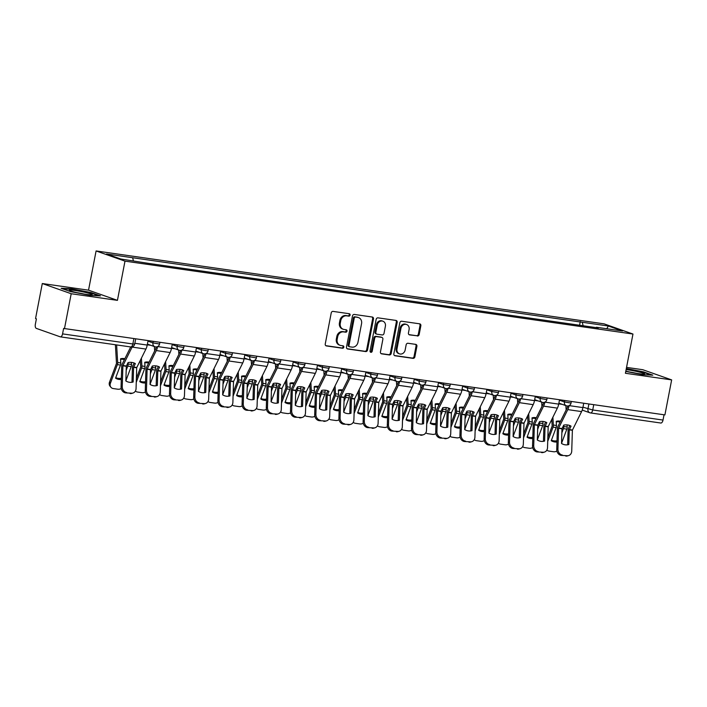 <?xml version="1.0" encoding="UTF-8"?>
<svg xmlns="http://www.w3.org/2000/svg" width="707" height="707" viewBox="0 0 707 707"><rect width="100%" height="100%" fill="white"/><g stroke="black" fill="none" stroke-linecap="round" stroke-linejoin="round"><path stroke-width="1.06" d="M350.098 315.083A1.237 1.069 109.4 0 0 349.267 313.722L333.085 311.398A1.768 1.529 109.4 0 0 331.23 312.909L325.247 343.991A1.768 1.529 109.4 0 0 326.431 345.935L342.612 348.251A1.237 1.069 109.4 0 0 343.081 345.838L340.986 345.537A5.647 4.896 109.4 0 1 340.173 345.334A5.647 4.896 109.4 0 1 337.177 339.316L337.681 336.726A5.647 4.896 109.4 0 1 343.611 331.892L345.705 332.202A1.237 1.069 109.4 0 0 346.174 329.78L344.079 329.48A5.647 4.896 109.4 0 1 343.266 329.276A5.647 4.896 109.4 0 1 340.27 323.258L340.765 320.669A5.647 4.896 109.4 0 1 346.704 315.843L348.798 316.144A1.237 1.069 109.4 0 0 350.098 315.083M343.266 329.276L342.427 328.985A5.647 4.896 109.4 0 1 339.431 322.958L339.926 320.368A5.647 4.896 109.4 0 1 345.864 315.543L347.959 315.843A1.237 1.069 109.4 0 0 348.94 313.678M325.803 345.67L341.773 347.959A1.237 1.069 109.4 0 0 342.754 345.794M340.173 345.334L339.333 345.043A5.647 4.896 109.4 0 1 336.338 339.015L336.832 336.426A5.647 4.896 109.4 0 1 342.771 331.601L344.866 331.901A1.237 1.069 109.4 0 0 345.847 329.736M417.324 336.002A1.768 1.529 109.4 0 0 419.171 334.491L420.851 325.768A1.768 1.529 109.4 0 0 419.666 323.824L401.691 321.243A1.768 1.529 109.4 0 0 399.835 322.754L393.852 353.836A1.768 1.529 109.4 0 0 395.045 355.78L413.012 358.361A1.768 1.529 109.4 0 0 414.868 356.849L416.9 346.315A1.768 1.529 109.4 0 0 415.707 344.371L408.019 343.266A1.768 1.529 109.4 0 0 406.163 344.777L405.155 350A4.719 4.101 109.4 0 1 399.508 353.862A4.719 4.101 109.4 0 1 397.007 348.834L400.949 328.366A4.719 4.101 109.4 0 1 406.596 324.504A4.719 4.101 109.4 0 1 409.097 329.542L408.443 332.953A1.768 1.529 109.4 0 0 409.627 334.897L416.476 335.701A1.768 1.529 109.4 0 0 418.332 334.19L420.011 325.476A1.768 1.529 109.4 0 0 419.454 323.797M117.433 300.36L88.534 290.17L42.296 283.534L71.204 293.732L117.433 300.36L124.989 261.139L632.968 334.04L625.412 373.269L671.65 379.898L664.907 414.903L63.612 328.437L62.569 333.89L132.854 343.973L134.692 344.062L135.682 338.953M71.204 293.732L64.461 328.737M373.49 318.972A1.768 1.529 109.4 0 0 372.297 317.028L354.331 314.447A1.768 1.529 109.4 0 0 352.475 315.958L346.492 347.04A1.768 1.529 109.4 0 0 347.676 348.984L365.652 351.565A1.768 1.529 109.4 0 0 367.507 350.053L373.49 318.972L372.651 318.68A1.768 1.529 109.4 0 0 372.085 317.001M378.015 317.85L395.982 320.43A1.768 1.529 109.4 0 1 397.175 322.374L391.192 353.447A1.768 1.529 109.4 0 1 389.336 354.958L381.639 353.853A1.768 1.529 109.4 0 1 380.454 351.909L382.876 339.307A1.768 1.529 109.4 0 0 381.692 337.363L376.584 336.629A1.768 1.529 109.4 0 0 374.728 338.14L372.2 351.255A1.237 1.069 109.4 0 1 370.07 350.955L376.159 319.352A1.768 1.529 109.4 0 1 378.015 317.85M42.296 283.534L35.553 318.539L36.402 318.839L35.35 324.292A3.597 1.759 -81.8 0 0 36.357 328.402L60.201 336.815A3.597 1.759 -81.8 0 0 60.369 336.85A3.597 1.759 -81.8 0 0 62.569 333.89M88.534 290.17L96.09 250.95L604.07 323.85L632.968 334.04M671.65 379.898L642.751 369.708L626.543 367.384M664.032 414.779L663.016 420.064A3.597 1.759 98.2 0 1 660.824 423.025A3.597 1.759 98.2 0 1 660.656 422.989M583.125 325.759L582.268 322.259L608.338 326.007L622.496 330.991L596.425 327.253L598.405 327.951L148.762 263.419L120.72 258.983L106.563 253.99L132.633 257.737L133.384 260.803M582.268 322.259L132.633 257.737M124.989 261.139L96.09 250.95M91.079 292.574L71.407 288.774L61.129 288.279L70.523 291.593L90.187 295.393L100.465 295.888L91.079 292.574L90.991 293.025M625.766 371.422L642.539 374.666L652.817 375.161L643.432 371.847L626.322 368.541M579.581 325.247L580.288 321.561M606.774 328.737L608.338 326.007M71.327 289.216L71.407 288.774M643.343 372.289L643.432 371.847M347.049 348.719L364.812 351.264A1.768 1.529 109.4 0 0 366.668 349.753L372.651 318.68M355.541 317.107A1.237 1.069 109.4 0 0 354.242 318.159L348.984 345.44A1.237 1.069 109.4 0 0 349.824 346.801L352.033 347.119A5.647 4.896 109.4 0 0 357.963 342.294L361.56 323.647A5.647 4.896 109.4 0 0 358.564 317.62A5.647 4.896 109.4 0 0 357.751 317.425L354.693 316.807A1.237 1.069 109.4 0 0 353.394 317.867L354.242 318.159M348.975 346.51A1.237 1.069 109.4 0 1 348.144 345.149L353.394 317.867M358.564 317.62L357.715 317.328A5.647 4.896 109.4 0 0 356.902 317.125L357.751 317.425M354.693 316.807L356.902 317.125M381.011 353.588L388.488 354.658A1.768 1.529 109.4 0 0 390.344 353.155L396.327 322.074A1.768 1.529 109.4 0 0 395.77 320.395M381.338 337.239A1.768 1.529 109.4 0 0 380.843 337.062L375.744 336.329A1.768 1.529 109.4 0 0 373.888 337.84L371.361 350.964L372.2 351.255M370.344 352.015A1.237 1.069 109.4 0 0 371.361 350.964M385.395 326.227A4.719 4.101 109.4 0 0 382.894 321.19A4.719 4.101 109.4 0 0 377.246 325.061L375.859 332.263A1.768 1.529 109.4 0 0 377.052 334.208L382.151 334.941A1.768 1.529 109.4 0 0 384.007 333.439L385.395 326.227M382.894 321.19L382.054 320.89A4.719 4.101 109.4 0 0 376.407 324.76L377.246 325.061M376.796 334.146L375.956 333.854A1.768 1.529 109.4 0 1 375.019 331.972L376.407 324.76M409 334.632L416.476 335.701M406.596 324.504L405.747 324.204A4.719 4.101 109.4 0 0 400.109 328.075L400.949 328.366M399.508 353.862L398.668 353.571A4.719 4.101 109.4 0 1 396.167 348.533L400.109 328.075M394.418 355.515L412.172 358.06A1.768 1.529 109.4 0 0 414.028 356.549L416.052 346.023A1.768 1.529 109.4 0 0 415.495 344.344M121.304 379.473A11.144 8.873 140.5 0 1 115.568 378.165L120.473 365.068A2.695 1.317 -81.8 0 0 120.694 364.255A2.695 1.317 -81.8 0 0 120.782 362.947L120.535 358.829A11.144 8.961 -122.5 0 1 124.132 358.573A11.144 8.961 -122.5 0 1 124.874 358.705M120.561 359.306A11.144 8.961 -122.5 0 1 122.965 359.315A11.144 8.961 -122.5 0 1 124.405 359.642M115.391 344.751L116.496 363.425L109.532 382.08L110.433 383.176A5.391 4.295 140.5 0 0 110.919 387.268A5.391 4.295 140.5 0 0 113.314 388.567L117.822 389.212A5.391 4.295 140.5 0 0 121.233 388.532M116.62 344.928L117.68 362.497A2.695 1.317 98.2 0 1 117.592 363.805A2.695 1.317 98.2 0 1 117.362 364.618L110.433 383.176M131.361 362.382L131.493 364.485A2.695 1.317 98.2 0 1 131.405 365.793A2.695 1.317 98.2 0 1 131.175 366.606L125.855 380.834M126.173 370.353L127.764 366.111A2.695 1.317 -81.8 0 0 127.985 365.298A2.695 1.317 -81.8 0 0 128.073 363.99L128.002 362.718M126.871 364.989L126.297 366.544M130.424 346.907L130.459 347.455M110.919 387.268L110.018 386.181A5.391 4.295 -39.5 0 1 109.532 382.08M115.754 377.671A11.144 8.873 140.5 0 0 121.339 378.254M133.146 382.001L133.605 367.216L135.364 363.628A11.144 8.06 152.1 0 0 132.041 362.452A11.144 8.06 152.1 0 0 128.073 362.576L126.314 366.173L125.855 380.958A11.144 9.474 -106.9 0 0 133.057 382.027A11.144 9.474 -106.9 0 0 133.146 382.001L132.969 382.054M148.055 340.73L147.224 345.069A8.988 4.401 98.2 0 1 145.916 349.072L136.707 367.658L136.062 388.55A5.391 4.587 73.1 0 1 132.978 393.039A5.391 4.587 73.1 0 1 131.246 393.172L125.563 392.88L131.246 393.172M131.97 382.284L132.412 367.693A2.695 1.317 98.2 0 1 132.509 366.827A2.695 1.317 98.2 0 1 132.907 365.625L134.197 363.027M132.236 346.819A8.988 4.401 98.2 0 1 132.103 347.084L122.903 365.678L122.249 386.57A5.391 4.587 73.1 0 0 126.747 392.526M130.707 346.951L122.196 364.096A2.695 1.317 -81.8 0 0 121.807 365.289A2.695 1.317 -81.8 0 0 121.71 366.155L121.074 386.923L122.249 386.57M125.563 392.88A5.391 4.587 -106.9 0 1 121.074 386.923M132.978 393.039L131.794 393.401A5.391 4.587 -106.9 0 1 130.061 393.525M145.509 382.947A11.144 8.873 140.5 0 1 139.774 381.647L144.67 368.541A2.695 1.317 -81.8 0 0 144.9 367.728A2.695 1.317 -81.8 0 0 144.988 366.42L144.741 362.302A11.144 8.961 -122.5 0 1 148.337 362.046A11.144 8.961 -122.5 0 1 149.08 362.178M144.767 362.779A11.144 8.961 -122.5 0 1 147.162 362.788A11.144 8.961 -122.5 0 1 148.611 363.115M140.322 360.323L140.702 366.898L136.371 378.51M141.409 358.14L141.886 365.97A2.695 1.317 98.2 0 1 141.798 367.278A2.695 1.317 98.2 0 1 141.568 368.091L136.248 382.319M155.567 365.855L155.699 367.958A2.695 1.317 98.2 0 1 155.602 369.266A2.695 1.317 98.2 0 1 155.381 370.079L150.061 384.308M150.379 373.826L151.97 369.584A2.695 1.317 -81.8 0 0 152.191 368.771A2.695 1.317 -81.8 0 0 152.279 367.463L152.208 366.191M151.077 368.462L150.494 370.017M154.4 346.571L154.665 350.928M145.439 392.005A5.391 4.295 140.5 0 1 142.019 392.685L137.52 392.04A5.391 4.295 140.5 0 1 135.391 391.033M139.959 381.144A11.144 8.873 140.5 0 0 145.545 381.727M169.707 386.42A11.144 8.873 140.5 0 1 163.98 385.121L168.876 372.015A2.695 1.317 -81.8 0 0 169.106 371.202A2.695 1.317 -81.8 0 0 169.194 369.894L168.946 365.775A11.144 8.961 -122.5 0 1 172.543 365.519A11.144 8.961 -122.5 0 1 173.277 365.652M168.973 366.253A11.144 8.961 -122.5 0 1 171.368 366.261A11.144 8.961 -122.5 0 1 172.817 366.588M164.528 363.796L164.908 370.371L160.569 381.983M165.615 361.613L166.092 369.443A2.695 1.317 98.2 0 1 166.004 370.751A2.695 1.317 98.2 0 1 165.774 371.564L160.454 385.792M179.772 369.328L179.896 371.431A2.695 1.317 98.2 0 1 179.808 372.739A2.695 1.317 98.2 0 1 179.587 373.552L174.267 387.781M174.585 377.299L176.167 373.057A2.695 1.317 -81.8 0 0 176.397 372.244A2.695 1.317 -81.8 0 0 176.485 370.936L176.405 369.664M175.283 371.935L174.7 373.49M178.606 350.045L178.871 354.401M169.645 395.478A5.391 4.295 140.5 0 1 166.225 396.159L161.726 395.513A5.391 4.295 140.5 0 1 159.596 394.506M164.165 384.626A11.144 8.873 140.5 0 0 169.751 385.2M74.739 292.15A11.683 0.99 10.9 0 0 92.051 294.766A11.683 0.99 10.9 0 0 86.722 292.725A11.683 0.99 10.9 0 0 74.474 290.4A11.683 0.99 10.9 0 0 69.357 290.391A11.683 0.99 10.9 0 0 74.739 292.15M62.587 288.792L71.637 289.225L90.69 292.91L98.909 295.818M83.947 294.015A8.846 0.751 10.9 0 0 77.151 292.707M625.828 371.095A11.683 0.99 10.9 0 0 627.091 371.414A11.683 0.99 10.9 0 0 644.404 374.038A11.683 0.99 10.9 0 0 639.075 371.997A11.683 0.99 10.9 0 0 626.128 369.575M626.252 368.939L643.043 372.182L651.262 375.081M636.3 373.287A8.846 0.751 10.9 0 0 629.504 371.979M157.352 385.474L157.794 370.804L159.561 367.101A11.144 8.06 152.1 0 0 156.238 365.926A11.144 8.06 152.1 0 0 152.27 366.058L150.503 369.761L150.052 384.431A11.144 9.474 -106.9 0 0 157.254 385.501A11.144 9.474 -106.9 0 0 157.352 385.474L157.166 385.527M172.261 344.203L171.43 348.542A8.988 4.401 98.2 0 1 170.113 352.546L160.913 371.131L160.268 392.023A5.391 4.587 73.1 0 1 157.184 396.512A5.391 4.587 73.1 0 1 155.443 396.645L149.769 396.353L155.443 396.645M156.167 385.757L156.618 371.166A2.695 1.317 98.2 0 1 156.715 370.3A2.695 1.317 98.2 0 1 157.104 369.098L158.403 366.5M171.43 348.542L157.634 346.563A8.988 4.401 98.2 0 1 156.309 350.566L147.109 369.151L146.455 390.043A5.391 4.587 73.1 0 0 150.945 396M156.362 346.916A6.655 3.261 98.2 0 1 155.558 349.134L146.402 367.569A2.695 1.317 -81.8 0 0 146.013 368.762A2.695 1.317 -81.8 0 0 145.916 369.628L145.28 390.405L146.455 390.043M149.769 396.353A5.391 4.587 -106.9 0 1 145.28 390.405M157.184 396.512L156 396.874A5.391 4.587 -106.9 0 1 154.267 396.998M181.549 388.947L181.999 374.277L183.767 370.574A11.144 8.06 152.1 0 0 180.444 369.399A11.144 8.06 152.1 0 0 176.476 369.531L174.709 373.234L174.258 387.904A11.144 9.474 -106.9 0 0 181.46 388.974A11.144 9.474 -106.9 0 0 181.549 388.947L181.372 389M196.466 347.676L195.636 352.015A8.988 4.401 98.2 0 1 194.319 356.019L185.119 374.604L184.465 395.496A5.391 4.587 73.1 0 1 181.381 399.985A5.391 4.587 73.1 0 1 179.649 400.118L173.975 399.826L179.649 400.118M180.373 389.23L180.824 374.639A2.695 1.317 98.2 0 1 180.921 373.773A2.695 1.317 98.2 0 1 181.31 372.58L182.6 369.973M195.636 352.015L181.84 350.036A8.988 4.401 98.2 0 1 180.515 354.039L171.306 372.624L170.661 393.516A5.391 4.587 73.1 0 0 175.15 399.473M180.559 350.389A6.655 3.261 98.2 0 1 179.755 352.607L170.608 371.042A2.695 1.317 -81.8 0 0 170.21 372.236A2.695 1.317 -81.8 0 0 170.122 373.102L169.477 393.879L170.661 393.516M173.975 399.826A5.391 4.587 -106.9 0 1 169.477 393.879M181.381 399.985L180.205 400.348A5.391 4.587 -106.9 0 1 178.473 400.471M193.912 389.893A11.144 8.873 140.5 0 1 188.186 388.594L193.082 375.488A2.695 1.317 -81.8 0 0 193.311 374.675A2.695 1.317 -81.8 0 0 193.4 373.367L193.152 369.248A11.144 8.961 -122.5 0 1 196.749 368.992A11.144 8.961 -122.5 0 1 197.483 369.125M193.179 369.726A11.144 8.961 -122.5 0 1 195.574 369.734A11.144 8.961 -122.5 0 1 197.023 370.061M188.734 367.269L189.114 373.844L184.774 385.456M189.821 365.086L190.298 372.925A2.695 1.317 98.2 0 1 190.201 374.224A2.695 1.317 98.2 0 1 189.98 375.046L184.66 389.265M203.978 372.801L204.102 374.904A2.695 1.317 98.2 0 1 204.014 376.212A2.695 1.317 98.2 0 1 203.784 377.025L198.464 391.254M198.791 380.773L200.373 376.531A2.695 1.317 -81.8 0 0 200.602 375.717A2.695 1.317 -81.8 0 0 200.691 374.41L200.611 373.137M199.489 375.408L198.906 376.964M202.812 353.518L203.068 357.875M193.851 398.951A5.391 4.295 140.5 0 1 190.43 399.632L185.932 398.987A5.391 4.295 140.5 0 1 183.802 397.979M188.371 388.099A11.144 8.873 140.5 0 0 193.948 388.673M218.118 393.366A11.144 8.873 140.5 0 1 212.383 392.067L217.288 378.961A2.695 1.317 -81.8 0 0 217.509 378.148A2.695 1.317 -81.8 0 0 217.606 376.84L217.349 372.722A11.144 8.961 -122.5 0 1 220.955 372.465A11.144 8.961 -122.5 0 1 221.689 372.598M217.385 373.199A11.144 8.961 -122.5 0 1 219.78 373.208A11.144 8.961 -122.5 0 1 221.229 373.535M212.94 370.742L213.311 377.317L208.98 388.938M214.027 368.559L214.495 376.398A2.695 1.317 98.2 0 1 214.407 377.697A2.695 1.317 98.2 0 1 214.186 378.519L208.865 392.747M228.184 376.274L228.308 378.378A2.695 1.317 98.2 0 1 228.22 379.686A2.695 1.317 98.2 0 1 227.99 380.499L222.67 394.727M222.997 384.246L224.579 380.004A2.695 1.317 -81.8 0 0 224.808 379.191A2.695 1.317 -81.8 0 0 224.897 377.883L224.817 376.61M223.695 378.881L223.112 380.437M227.009 356.991L227.274 361.348M218.048 402.424A5.391 4.295 140.5 0 1 214.636 403.105L210.138 402.46A5.391 4.295 140.5 0 1 208.008 401.452M212.568 391.572A11.144 8.873 140.5 0 0 218.154 392.146M242.324 396.839A11.144 8.873 140.5 0 1 236.589 395.54L241.494 382.434A2.695 1.317 -81.8 0 0 241.714 381.621A2.695 1.317 -81.8 0 0 241.803 380.313L241.555 376.195A11.144 8.961 -122.5 0 1 245.152 375.938A11.144 8.961 -122.5 0 1 245.895 376.071M241.582 376.672A11.144 8.961 -122.5 0 1 243.986 376.681A11.144 8.961 -122.5 0 1 245.426 377.008M237.145 374.215L237.517 380.79L233.186 392.412M238.232 372.032L238.701 379.871A2.695 1.317 98.2 0 1 238.613 381.179A2.695 1.317 98.2 0 1 238.383 381.992L233.071 396.22M252.381 379.747L252.514 381.851A2.695 1.317 98.2 0 1 252.426 383.159A2.695 1.317 98.2 0 1 252.196 383.972L246.876 398.2M247.194 387.719L248.784 383.477A2.695 1.317 -81.8 0 0 249.005 382.664A2.695 1.317 -81.8 0 0 249.103 381.356L249.023 380.083M247.892 382.354L247.317 383.91M251.215 360.464L251.48 364.821M242.254 405.898A5.391 4.295 140.5 0 1 238.842 406.578L234.335 405.933A5.391 4.295 140.5 0 1 232.214 404.934M236.774 395.045A11.144 8.873 140.5 0 0 242.36 395.62M205.755 392.42L206.205 377.75L207.973 374.047A11.144 8.06 152.1 0 0 204.65 372.872A11.144 8.06 152.1 0 0 200.682 373.004L198.923 376.592L198.464 391.378A11.144 9.474 -106.9 0 0 205.666 392.447A11.144 9.474 -106.9 0 0 205.755 392.42L205.578 392.473M220.672 351.149L219.833 355.488A8.988 4.401 98.2 0 1 218.525 359.492L209.325 378.077L208.671 398.969A5.391 4.587 73.1 0 1 205.587 403.458A5.391 4.587 73.1 0 1 203.855 403.591L198.181 403.299L203.855 403.591M204.579 392.703L205.03 378.112A2.695 1.317 98.2 0 1 205.127 377.246A2.695 1.317 98.2 0 1 205.516 376.053L206.806 373.446M219.833 355.488L206.046 353.509A8.988 4.401 98.2 0 1 204.721 357.512L195.512 376.097L194.867 396.989A5.391 4.587 73.1 0 0 199.356 402.946M204.765 353.871A6.655 3.261 98.2 0 1 203.961 356.081L194.814 374.516A2.695 1.317 -81.8 0 0 194.416 375.717A2.695 1.317 -81.8 0 0 194.319 376.575L193.683 397.352L194.867 396.989M198.181 403.299A5.391 4.587 -106.9 0 1 193.683 397.352M205.587 403.458L204.411 403.821A5.391 4.587 -106.9 0 1 202.679 403.953M229.961 395.893L230.42 381.108L232.179 377.52A11.144 8.06 152.1 0 0 228.856 376.345A11.144 8.06 152.1 0 0 224.888 376.478L223.129 380.066L222.67 394.851A11.144 9.474 -106.9 0 0 229.872 395.92A11.144 9.474 -106.9 0 0 229.961 395.893L229.784 395.955M244.878 354.622L244.039 358.962A8.988 4.401 98.2 0 1 242.731 362.965L233.522 381.559L232.877 402.442A5.391 4.587 73.1 0 1 229.793 406.94A5.391 4.587 73.1 0 1 228.061 407.064L222.378 406.781L228.061 407.064M228.785 396.176L229.236 381.586A2.695 1.317 98.2 0 1 229.324 380.72A2.695 1.317 98.2 0 1 229.722 379.526L231.012 376.919M230.226 356.991A8.988 4.401 98.2 0 1 228.918 360.985L219.718 379.571L219.064 400.462A5.391 4.587 73.1 0 0 223.562 406.419M228.971 357.344A6.655 3.261 98.2 0 1 228.167 359.554L219.011 377.989A2.695 1.317 -81.8 0 0 218.622 379.191A2.695 1.317 -81.8 0 0 218.525 380.048L217.889 400.825L219.064 400.462M222.378 406.781A5.391 4.587 -106.9 0 1 217.889 400.825M229.793 406.94L228.617 407.294A5.391 4.587 -106.9 0 1 226.885 407.426M254.167 399.367L254.626 384.581L256.385 380.993A11.144 8.06 152.1 0 0 253.062 379.818A11.144 8.06 152.1 0 0 249.094 379.951L247.335 383.539L246.876 398.324A11.144 9.474 -106.9 0 0 254.078 399.402A11.144 9.474 -106.9 0 0 254.167 399.367L253.99 399.428M269.084 358.096L268.245 362.435A8.988 4.401 98.2 0 1 266.937 366.438L257.728 385.032L257.083 405.915A5.391 4.587 73.1 0 1 253.999 410.413A5.391 4.587 73.1 0 1 252.266 410.537L246.584 410.254L252.266 410.537M252.991 399.649L253.433 385.059A2.695 1.317 98.2 0 1 253.53 384.193A2.695 1.317 98.2 0 1 253.928 383L255.218 380.393M254.432 360.464A8.988 4.401 98.2 0 1 253.124 364.459L243.924 383.044L243.27 403.936A5.391 4.587 73.1 0 0 247.768 409.892M253.177 360.817A6.655 3.261 98.2 0 1 252.372 363.027L243.217 381.462A2.695 1.317 -81.8 0 0 242.828 382.664A2.695 1.317 -81.8 0 0 242.731 383.521L242.094 404.298L243.27 403.936M246.584 410.254A5.391 4.587 -106.9 0 1 242.094 404.298M253.999 410.413L252.814 410.767A5.391 4.587 -106.9 0 1 251.082 410.9M266.53 400.312A11.144 8.873 140.5 0 1 260.795 399.013L265.691 385.907A2.695 1.317 -81.8 0 0 265.92 385.094A2.695 1.317 -81.8 0 0 266.009 383.786L265.761 379.668A11.144 8.961 -122.5 0 1 269.358 379.412A11.144 8.961 -122.5 0 1 270.101 379.544M265.788 380.145A11.144 8.961 -122.5 0 1 268.183 380.163A11.144 8.961 -122.5 0 1 269.632 380.481M261.343 377.688L261.723 384.263L257.392 395.885M262.43 375.505L262.907 383.344A2.695 1.317 98.2 0 1 262.818 384.652A2.695 1.317 98.2 0 1 262.589 385.465L257.268 399.694M276.587 383.221L276.72 385.324A2.695 1.317 98.2 0 1 276.623 386.632A2.695 1.317 98.2 0 1 276.402 387.445L271.081 401.673M271.4 391.192L272.99 386.95A2.695 1.317 -81.8 0 0 273.211 386.137A2.695 1.317 -81.8 0 0 273.3 384.829L273.229 383.556M272.098 385.828L271.515 387.383M275.421 363.937L275.686 368.294M266.459 409.371A5.391 4.295 140.5 0 1 263.039 410.051L258.541 409.406A5.391 4.295 140.5 0 1 256.411 408.407M260.98 398.518A11.144 8.873 140.5 0 0 266.566 399.093M278.372 402.84L278.832 388.055L280.591 384.467A11.144 8.06 152.1 0 0 277.259 383.291A11.144 8.06 152.1 0 0 273.291 383.424L271.523 387.127L271.073 401.797A11.144 9.474 -106.9 0 0 278.284 402.875A11.144 9.474 -106.9 0 0 278.372 402.84L278.187 402.902M293.281 361.569L292.451 365.908A8.988 4.401 98.2 0 1 291.134 369.911L281.934 388.505L281.289 409.388A5.391 4.587 73.1 0 1 278.204 413.887A5.391 4.587 73.1 0 1 276.472 414.01L270.79 413.728L276.472 414.01M277.197 403.123L277.639 388.532A2.695 1.317 98.2 0 1 277.736 387.675A2.695 1.317 98.2 0 1 278.125 386.473L279.424 383.874M292.451 365.908L278.655 363.928A8.988 4.401 98.2 0 1 277.33 367.932L268.13 386.517L267.476 407.409A5.391 4.587 73.1 0 0 271.965 413.365M277.383 364.291A6.655 3.261 98.2 0 1 276.578 366.5L267.423 384.935A2.695 1.317 -81.8 0 0 267.034 386.137A2.695 1.317 -81.8 0 0 266.937 386.994L266.3 407.771L267.476 407.409M270.79 413.728A5.391 4.587 -106.9 0 1 266.3 407.771M278.204 413.887L277.02 414.24A5.391 4.587 -106.9 0 1 275.288 414.373M290.727 403.785A11.144 8.873 140.5 0 1 285.001 402.486L289.897 389.38A2.695 1.317 -81.8 0 0 290.126 388.567A2.695 1.317 -81.8 0 0 290.215 387.259L289.967 383.141A11.144 8.961 -122.5 0 1 293.564 382.885A11.144 8.961 -122.5 0 1 294.298 383.026M289.994 383.618A11.144 8.961 -122.5 0 1 292.389 383.636A11.144 8.961 -122.5 0 1 293.838 383.954M285.548 381.161L285.928 387.736L281.589 399.358M286.635 378.979L287.113 386.817A2.695 1.317 98.2 0 1 287.024 388.125A2.695 1.317 98.2 0 1 286.795 388.938L281.474 403.167M300.793 386.694L300.917 388.797A2.695 1.317 98.2 0 1 300.829 390.105A2.695 1.317 98.2 0 1 300.608 390.918L295.287 405.146M295.606 394.665L297.187 390.432A2.695 1.317 -81.8 0 0 297.417 389.61A2.695 1.317 -81.8 0 0 297.506 388.311L297.426 387.029M296.304 389.301L295.72 390.856M299.627 367.41L299.892 371.767M290.665 412.844A5.391 4.295 140.5 0 1 287.245 413.524L282.747 412.879A5.391 4.295 140.5 0 1 280.617 411.881M285.186 401.991A11.144 8.873 140.5 0 0 290.771 402.566M302.569 406.322L303.02 391.643L304.788 387.94A11.144 8.06 152.1 0 0 301.465 386.764A11.144 8.06 152.1 0 0 297.497 386.897L295.729 390.6L295.279 405.27A11.144 9.474 -106.9 0 0 302.481 406.348A11.144 9.474 -106.9 0 0 302.569 406.322L302.393 406.375M317.487 365.051L316.656 369.381A8.988 4.401 98.2 0 1 315.34 373.384L306.14 391.978L305.486 412.861A5.391 4.587 73.1 0 1 302.402 417.36A5.391 4.587 73.1 0 1 300.669 417.483L294.996 417.201L300.669 417.483M301.394 406.596L301.845 392.005A2.695 1.317 98.2 0 1 301.942 391.148A2.695 1.317 98.2 0 1 302.331 389.946L303.621 387.348M316.656 369.381L302.861 367.401A8.988 4.401 98.2 0 1 301.536 371.405L292.327 389.99L291.682 410.882A5.391 4.587 73.1 0 0 296.171 416.838M301.58 367.764A6.655 3.261 98.2 0 1 300.775 369.973L291.629 388.408A2.695 1.317 -81.8 0 0 291.231 389.61A2.695 1.317 -81.8 0 0 291.143 390.467L290.497 411.244L291.682 410.882M294.996 417.201A5.391 4.587 -106.9 0 1 290.497 411.244M302.402 417.36L301.226 417.713A5.391 4.587 -106.9 0 1 299.494 417.846M314.933 407.259A11.144 8.873 140.5 0 1 309.206 405.959L314.102 392.853A2.695 1.317 -81.8 0 0 314.332 392.04A2.695 1.317 -81.8 0 0 314.421 390.732L314.173 386.614A11.144 8.961 -122.5 0 1 317.77 386.358A11.144 8.961 -122.5 0 1 318.503 386.499M314.2 387.091A11.144 8.961 -122.5 0 1 316.595 387.109A11.144 8.961 -122.5 0 1 318.044 387.427M309.754 384.635L310.134 391.21L305.795 402.831M310.841 382.452L311.319 390.291A2.695 1.317 98.2 0 1 311.23 391.598A2.695 1.317 98.2 0 1 311 392.412L305.68 406.64M324.999 390.167L325.123 392.27A2.695 1.317 98.2 0 1 325.034 393.578A2.695 1.317 98.2 0 1 324.805 394.391L319.493 408.619M319.811 398.138L321.393 393.905A2.695 1.317 -81.8 0 0 321.623 393.083A2.695 1.317 -81.8 0 0 321.712 391.784L321.632 390.511M320.51 392.774L319.926 394.329M323.833 370.883L324.089 375.24M314.871 416.317A5.391 4.295 140.5 0 1 311.451 416.997L306.953 416.352A5.391 4.295 140.5 0 1 304.823 415.354M309.392 405.465A11.144 8.873 140.5 0 0 314.969 406.039M326.775 409.795L327.226 395.116L328.994 391.413A11.144 8.06 152.1 0 0 325.671 390.237A11.144 8.06 152.1 0 0 321.703 390.37L319.944 393.958L319.484 408.743A11.144 9.474 -106.9 0 0 326.687 409.821A11.144 9.474 -106.9 0 0 326.775 409.795L326.599 409.848M341.693 368.524L340.854 372.854A8.988 4.401 98.2 0 1 339.546 376.858L330.346 395.452L329.692 416.343A5.391 4.587 73.1 0 1 326.607 420.833A5.391 4.587 73.1 0 1 324.875 420.957L319.202 420.674L324.875 420.957M325.6 410.069L326.051 395.478A2.695 1.317 98.2 0 1 326.148 394.621A2.695 1.317 98.2 0 1 326.537 393.419L327.827 390.821M327.049 370.892A8.988 4.401 98.2 0 1 325.741 374.878L316.533 393.472L315.888 414.355A5.391 4.587 73.1 0 0 320.377 420.312M325.786 371.237A6.655 3.261 98.2 0 1 324.981 373.455L315.835 391.881A2.695 1.317 -81.8 0 0 315.437 393.083A2.695 1.317 -81.8 0 0 315.34 393.94L314.703 414.717L315.888 414.355M319.202 420.674A5.391 4.587 -106.9 0 1 314.703 414.717M326.607 420.833L325.432 421.186A5.391 4.587 -106.9 0 1 323.7 421.319M339.139 410.732A11.144 8.873 140.5 0 1 333.404 409.433L338.308 396.327A2.695 1.317 -81.8 0 0 338.529 395.513A2.695 1.317 -81.8 0 0 338.626 394.206L338.37 390.087A11.144 8.961 -122.5 0 1 341.976 389.831A11.144 8.961 -122.5 0 1 342.709 389.972M338.406 390.564A11.144 8.961 -122.5 0 1 340.801 390.582A11.144 8.961 -122.5 0 1 342.25 390.9M333.96 388.108L334.331 394.683L330.001 406.304M335.047 385.925L335.516 393.764A2.695 1.317 98.2 0 1 335.427 395.072A2.695 1.317 98.2 0 1 335.206 395.885L329.886 410.113M349.205 393.64L349.329 395.743A2.695 1.317 98.2 0 1 349.24 397.051A2.695 1.317 98.2 0 1 349.011 397.864L343.69 412.093M344.017 401.611L345.599 397.378A2.695 1.317 -81.8 0 0 345.829 396.565A2.695 1.317 -81.8 0 0 345.917 395.257L345.838 393.985M344.716 396.247L344.132 397.802M348.03 374.357L348.295 378.713M339.068 419.79A5.391 4.295 140.5 0 1 335.657 420.471L331.159 419.825A5.391 4.295 140.5 0 1 329.029 418.827M333.589 408.938A11.144 8.873 140.5 0 0 339.174 409.512M350.981 413.268L351.441 398.474L353.2 394.886A11.144 8.06 152.1 0 0 349.877 393.719A11.144 8.06 152.1 0 0 345.909 393.843L344.15 397.431L343.69 412.216A11.144 9.474 -106.9 0 0 350.893 413.295A11.144 9.474 -106.9 0 0 350.981 413.268L350.805 413.321M365.899 371.997L365.059 376.336A8.988 4.401 98.2 0 1 363.752 380.331L354.552 398.925L353.898 419.817A5.391 4.587 73.1 0 1 350.813 424.306A5.391 4.587 73.1 0 1 349.081 424.43L343.399 424.147L349.081 424.43M349.806 413.542L350.257 398.951A2.695 1.317 98.2 0 1 350.345 398.094A2.695 1.317 98.2 0 1 350.743 396.892L352.033 394.294M365.059 376.336L351.264 374.357A8.988 4.401 98.2 0 1 349.938 378.351L340.739 396.945L340.085 417.828A5.391 4.587 73.1 0 0 344.583 423.785M349.992 374.71A6.655 3.261 98.2 0 1 349.187 376.928L340.04 395.354A2.695 1.317 -81.8 0 0 339.643 396.556A2.695 1.317 -81.8 0 0 339.546 397.414L338.909 418.19L340.085 417.828M343.399 424.147A5.391 4.587 -106.9 0 1 338.909 418.19M350.813 424.306L349.638 424.66A5.391 4.587 -106.9 0 1 347.906 424.792M363.345 414.205A11.144 8.873 140.5 0 1 357.609 412.906L362.514 399.8A2.695 1.317 -81.8 0 0 362.735 398.987A2.695 1.317 -81.8 0 0 362.824 397.679L362.576 393.56A11.144 8.961 -122.5 0 1 366.173 393.304A11.144 8.961 -122.5 0 1 366.915 393.445M362.603 394.038A11.144 8.961 -122.5 0 1 365.006 394.055A11.144 8.961 -122.5 0 1 366.447 394.373M358.166 391.59L358.537 398.156L354.207 409.777M359.253 389.398L359.722 397.237A2.695 1.317 98.2 0 1 359.633 398.545A2.695 1.317 98.2 0 1 359.412 399.358L354.092 413.586M373.402 397.113L373.535 399.216A2.695 1.317 98.2 0 1 373.446 400.524A2.695 1.317 98.2 0 1 373.216 401.337L367.896 415.566M368.214 405.084L369.805 400.851A2.695 1.317 -81.8 0 0 370.026 400.038A2.695 1.317 -81.8 0 0 370.123 398.73L370.044 397.458M368.913 399.72L368.338 401.276M372.236 377.83L372.501 382.187M363.274 423.263A5.391 4.295 140.5 0 1 359.863 423.944L355.365 423.299A5.391 4.295 140.5 0 1 353.235 422.3M357.795 412.411A11.144 8.873 140.5 0 0 363.38 412.994M375.187 416.741L375.647 401.947L377.405 398.359A11.144 8.06 152.1 0 0 374.083 397.193A11.144 8.06 152.1 0 0 370.115 397.316L368.356 400.904L367.896 415.689A11.144 9.474 -106.9 0 0 375.099 416.768A11.144 9.474 -106.9 0 0 375.187 416.741L375.01 416.794M390.105 375.47L389.265 379.809A8.988 4.401 98.2 0 1 387.957 383.804L378.749 402.398L378.104 423.29A5.391 4.587 73.1 0 1 375.019 427.779A5.391 4.587 73.1 0 1 373.287 427.903L367.605 427.62L373.287 427.903M374.012 417.015L374.454 402.424A2.695 1.317 98.2 0 1 374.551 401.567A2.695 1.317 98.2 0 1 374.949 400.365L376.239 397.767M389.265 379.809L375.47 377.83A8.988 4.401 98.2 0 1 374.144 381.824L364.945 400.418L364.291 421.301A5.391 4.587 73.1 0 0 368.789 427.258M374.197 378.183A6.655 3.261 98.2 0 1 373.393 380.401L364.238 398.828A2.695 1.317 -81.8 0 0 363.849 400.029A2.695 1.317 -81.8 0 0 363.752 400.887L363.115 421.664L364.291 421.301M367.605 427.62A5.391 4.587 -106.9 0 1 363.115 421.664M375.019 427.779L373.844 428.133A5.391 4.587 -106.9 0 1 372.103 428.265M387.551 417.678A11.144 8.873 140.5 0 1 381.815 416.379L386.711 403.273A2.695 1.317 -81.8 0 0 386.941 402.46A2.695 1.317 -81.8 0 0 387.029 401.152L386.782 397.042A11.144 8.961 -122.5 0 1 390.379 396.777A11.144 8.961 -122.5 0 1 391.121 396.919M386.809 397.52A11.144 8.961 -122.5 0 1 389.204 397.528A11.144 8.961 -122.5 0 1 390.653 397.855M382.363 395.063L382.743 401.629L378.413 413.25M383.45 392.871L383.928 400.71A2.695 1.317 98.2 0 1 383.839 402.018A2.695 1.317 98.2 0 1 383.609 402.831L378.289 417.059M397.608 400.586L397.741 402.69A2.695 1.317 98.2 0 1 397.643 403.997A2.695 1.317 98.2 0 1 397.422 404.811L392.102 419.039M392.42 408.558L394.011 404.324A2.695 1.317 -81.8 0 0 394.232 403.511A2.695 1.317 -81.8 0 0 394.32 402.203L394.25 400.931M393.119 403.193L392.535 404.749M396.441 381.303L396.707 385.66M387.48 426.736A5.391 4.295 140.5 0 1 384.06 427.417L379.562 426.772A5.391 4.295 140.5 0 1 377.441 425.773M382.001 415.884A11.144 8.873 140.5 0 0 387.586 416.467M399.393 420.214L399.853 405.429L401.611 401.832A11.144 8.06 152.1 0 0 398.288 400.666A11.144 8.06 152.1 0 0 394.312 400.789L392.544 404.492L392.093 419.163A11.144 9.474 -106.9 0 0 399.305 420.241A11.144 9.474 -106.9 0 0 399.393 420.214L399.208 420.267M414.302 378.943L413.471 383.282A8.988 4.401 98.2 0 1 412.163 387.277L402.955 405.871L402.31 426.763A5.391 4.587 73.1 0 1 399.225 431.252A5.391 4.587 73.1 0 1 397.493 431.376L391.811 431.093L397.493 431.376M398.218 420.488L398.66 405.898A2.695 1.317 98.2 0 1 398.757 405.04A2.695 1.317 98.2 0 1 399.155 403.838L400.445 401.24M413.471 383.282L399.676 381.303A8.988 4.401 98.2 0 1 398.35 385.297L389.15 403.891L388.497 424.774A5.391 4.587 73.1 0 0 392.986 430.731M398.403 381.656A6.655 3.261 98.2 0 1 397.599 383.874L388.443 402.301A2.695 1.317 -81.8 0 0 388.055 403.503A2.695 1.317 -81.8 0 0 387.957 404.36L387.321 425.137L388.497 424.774M391.811 431.093A5.391 4.587 -106.9 0 1 387.321 425.137M399.225 431.252L398.041 431.606A5.391 4.587 -106.9 0 1 396.309 431.738M411.748 421.16A11.144 8.873 140.5 0 1 406.021 419.852L410.917 406.746A2.695 1.317 -81.8 0 0 411.147 405.933A2.695 1.317 -81.8 0 0 411.235 404.625L410.988 400.516A11.144 8.961 -122.5 0 1 414.585 400.25A11.144 8.961 -122.5 0 1 415.327 400.392M411.014 400.993A11.144 8.961 -122.5 0 1 413.409 401.002A11.144 8.961 -122.5 0 1 414.859 401.329M406.569 398.536L406.949 405.102L402.61 416.723M407.656 396.344L408.133 404.183A2.695 1.317 98.2 0 1 408.045 405.491A2.695 1.317 98.2 0 1 407.815 406.304L402.495 420.532M421.814 404.059L421.938 406.163A2.695 1.317 98.2 0 1 421.849 407.471A2.695 1.317 98.2 0 1 421.628 408.284L416.308 422.512M416.626 412.031L418.208 407.798A2.695 1.317 -81.8 0 0 418.438 406.985A2.695 1.317 -81.8 0 0 418.526 405.677L418.447 404.404M417.324 406.666L416.741 408.222M420.647 384.776L420.912 389.142M411.686 430.21A5.391 4.295 140.5 0 1 408.266 430.89L403.768 430.245A5.391 4.295 140.5 0 1 401.638 429.246M406.207 419.357A11.144 8.873 140.5 0 0 411.792 419.94M423.59 423.687L424.041 409.017L425.808 405.314A11.144 8.06 152.1 0 0 422.486 404.139A11.144 8.06 152.1 0 0 418.517 404.263L416.75 407.966L416.299 422.636A11.144 9.474 -106.9 0 0 423.502 423.714A11.144 9.474 -106.9 0 0 423.59 423.687L423.413 423.74M438.508 382.416L437.677 386.756A8.988 4.401 98.2 0 1 436.36 390.75L427.161 409.344L426.507 430.236A5.391 4.587 73.1 0 1 423.422 434.725A5.391 4.587 73.1 0 1 421.69 434.849L416.016 434.566L421.69 434.849M422.415 423.961L422.866 409.371A2.695 1.317 98.2 0 1 422.963 408.513A2.695 1.317 98.2 0 1 423.352 407.312L424.642 404.713M423.864 384.785A8.988 4.401 98.2 0 1 422.556 388.77L413.348 407.365L412.702 428.248A5.391 4.587 73.1 0 0 417.192 434.204M422.6 385.129A6.655 3.261 98.2 0 1 421.796 387.348L412.649 405.774A2.695 1.317 -81.8 0 0 412.252 406.976A2.695 1.317 -81.8 0 0 412.163 407.833L411.527 428.61L412.702 428.248M416.016 434.566A5.391 4.587 -106.9 0 1 411.527 428.61M423.422 434.725L422.247 435.088A5.391 4.587 -106.9 0 1 420.515 435.212M435.954 424.633A11.144 8.873 140.5 0 1 430.227 423.325L435.123 410.219A2.695 1.317 -81.8 0 0 435.353 409.406A2.695 1.317 -81.8 0 0 435.441 408.098L435.194 403.989A11.144 8.961 -122.5 0 1 438.791 403.724A11.144 8.961 -122.5 0 1 439.524 403.865M435.22 404.466A11.144 8.961 -122.5 0 1 437.615 404.475A11.144 8.961 -122.5 0 1 439.065 404.802M430.775 402.009L431.155 408.575L426.816 420.197M431.862 399.817L432.339 407.656A2.695 1.317 98.2 0 1 432.251 408.964A2.695 1.317 98.2 0 1 432.021 409.777L426.701 424.006M446.02 407.532L446.144 409.636A2.695 1.317 98.2 0 1 446.055 410.944A2.695 1.317 98.2 0 1 445.825 411.757L440.514 425.985M440.832 415.504L442.414 411.271A2.695 1.317 -81.8 0 0 442.644 410.458A2.695 1.317 -81.8 0 0 442.732 409.15L442.653 407.877M441.53 410.148L440.947 411.695M444.853 388.249L445.118 392.615M435.892 433.683A5.391 4.295 140.5 0 1 432.472 434.363L427.974 433.718A5.391 4.295 140.5 0 1 425.844 432.719M430.413 422.83A11.144 8.873 140.5 0 0 435.989 423.413M447.796 427.161L448.247 412.49L450.014 408.787A11.144 8.06 152.1 0 0 446.691 407.612A11.144 8.06 152.1 0 0 442.723 407.736L440.965 411.324L440.505 426.109A11.144 9.474 -106.9 0 0 447.708 427.187A11.144 9.474 -106.9 0 0 447.796 427.161L447.619 427.214M462.714 385.889L461.874 390.229A8.988 4.401 98.2 0 1 460.566 394.223L451.366 412.817L450.713 433.709A5.391 4.587 73.1 0 1 447.628 438.199A5.391 4.587 73.1 0 1 445.896 438.322L440.222 438.04L445.896 438.322M446.621 427.435L447.071 412.844A2.695 1.317 98.2 0 1 447.169 411.987A2.695 1.317 98.2 0 1 447.558 410.785L448.848 408.186M448.07 388.258A8.988 4.401 98.2 0 1 446.762 392.244L437.553 410.838L436.908 431.73A5.391 4.587 73.1 0 0 441.398 437.677M446.806 388.603A6.655 3.261 98.2 0 1 446.002 390.821L436.855 409.247A2.695 1.317 -81.8 0 0 436.458 410.449A2.695 1.317 -81.8 0 0 436.36 411.306L435.724 432.083L436.908 431.73M440.222 438.04A5.391 4.587 -106.9 0 1 435.724 432.083M447.628 438.199L446.453 438.561A5.391 4.587 -106.9 0 1 444.721 438.685M460.16 428.106A11.144 8.873 140.5 0 1 454.433 426.798L459.329 413.692A2.695 1.317 -81.8 0 0 459.55 412.879A2.695 1.317 -81.8 0 0 459.647 411.571L459.391 407.462A11.144 8.961 -122.5 0 1 462.997 407.197A11.144 8.961 -122.5 0 1 463.73 407.338M459.426 407.939A11.144 8.961 -122.5 0 1 461.821 407.948A11.144 8.961 -122.5 0 1 463.271 408.275M454.981 405.482L455.352 412.048L451.022 423.67M456.068 403.29L456.536 411.129A2.695 1.317 98.2 0 1 456.448 412.437A2.695 1.317 98.2 0 1 456.227 413.25L450.907 427.479M470.226 411.006L470.349 413.109A2.695 1.317 98.2 0 1 470.261 414.417A2.695 1.317 98.2 0 1 470.031 415.23L464.711 429.458M465.038 418.986L466.62 414.744A2.695 1.317 -81.8 0 0 466.85 413.931A2.695 1.317 -81.8 0 0 466.938 412.623L466.859 411.35M465.736 413.622L465.153 415.177M469.05 391.722L469.315 396.088M460.089 437.156A5.391 4.295 140.5 0 1 456.678 437.836L452.18 437.191A5.391 4.295 140.5 0 1 450.05 436.192M454.61 426.303A11.144 8.873 140.5 0 0 460.195 426.887M472.002 430.634L472.462 415.849L474.22 412.261A11.144 8.06 152.1 0 0 470.897 411.085A11.144 8.06 152.1 0 0 466.929 411.209L465.171 414.797L464.711 429.582A11.144 9.474 -106.9 0 0 471.914 430.66A11.144 9.474 -106.9 0 0 472.002 430.634L471.825 430.687M486.92 389.363L486.08 393.702A8.988 4.401 98.2 0 1 484.772 397.696L475.572 416.29L474.918 437.182A5.391 4.587 73.1 0 1 471.834 441.672A5.391 4.587 73.1 0 1 470.102 441.804L464.428 441.513L470.102 441.804M470.827 430.908L471.277 416.317A2.695 1.317 98.2 0 1 471.366 415.46A2.695 1.317 98.2 0 1 471.763 414.258L473.054 411.66M486.08 393.702L472.294 391.722A8.988 4.401 98.2 0 1 470.959 395.717L461.759 414.311L461.105 435.203A5.391 4.587 73.1 0 0 465.604 441.15M471.012 392.076A6.655 3.261 98.2 0 1 470.208 394.294L461.061 412.72A2.695 1.317 -81.8 0 0 460.664 413.922A2.695 1.317 -81.8 0 0 460.566 414.779L459.93 435.556L461.105 435.203M464.428 441.513A5.391 4.587 -106.9 0 1 459.93 435.556M471.834 441.672L470.659 442.034A5.391 4.587 -106.9 0 1 468.927 442.158M484.366 431.579A11.144 8.873 140.5 0 1 478.63 430.271L483.535 417.174A2.695 1.317 -81.8 0 0 483.756 416.352A2.695 1.317 -81.8 0 0 483.844 415.053L483.597 410.935A11.144 8.961 -122.5 0 1 487.194 410.679A11.144 8.961 -122.5 0 1 487.936 410.811M483.623 411.412A11.144 8.961 -122.5 0 1 486.027 411.421A11.144 8.961 -122.5 0 1 487.468 411.748M479.187 408.955L479.558 415.522L475.228 427.143M480.274 406.764L480.742 414.602A2.695 1.317 98.2 0 1 480.654 415.91A2.695 1.317 98.2 0 1 480.433 416.723L475.113 430.952M494.423 414.479L494.555 416.582A2.695 1.317 98.2 0 1 494.467 417.89A2.695 1.317 98.2 0 1 494.237 418.703L488.917 432.931M489.244 422.459L490.826 418.217A2.695 1.317 -81.8 0 0 491.047 417.404A2.695 1.317 -81.8 0 0 491.144 416.096L491.065 414.823M489.933 417.095L489.359 418.65M493.256 395.195L493.521 399.561M484.295 440.629A5.391 4.295 140.5 0 1 480.884 441.318L476.385 440.664A5.391 4.295 140.5 0 1 474.256 439.666M478.816 429.776A11.144 8.873 140.5 0 0 484.401 430.36M496.208 434.107L496.668 419.322L498.426 415.734A11.144 8.06 152.1 0 0 495.103 414.558A11.144 8.06 152.1 0 0 491.135 414.682L489.377 418.27L488.917 433.064A11.144 9.474 -106.9 0 0 496.12 434.133A11.144 9.474 -106.9 0 0 496.208 434.107L496.031 434.16M511.126 392.836L510.286 397.175A8.988 4.401 98.2 0 1 508.978 401.178L499.769 419.764L499.124 440.655A5.391 4.587 73.1 0 1 496.04 445.145A5.391 4.587 73.1 0 1 494.308 445.277L488.625 444.986L494.308 445.277M495.033 434.381L495.474 419.79A2.695 1.317 98.2 0 1 495.572 418.933A2.695 1.317 98.2 0 1 495.969 417.731L497.26 415.133M510.286 397.175L496.491 395.195A8.988 4.401 98.2 0 1 495.165 399.19L485.965 417.784L485.311 438.676A5.391 4.587 73.1 0 0 489.81 444.632M495.218 395.549A6.655 3.261 98.2 0 1 494.414 397.767L485.258 416.193A2.695 1.317 -81.8 0 0 484.869 417.395A2.695 1.317 -81.8 0 0 484.772 418.252L484.136 439.029L485.311 438.676M488.625 444.986A5.391 4.587 -106.9 0 1 484.136 439.029M496.04 445.145L494.865 445.507A5.391 4.587 -106.9 0 1 493.124 445.631M508.572 435.052A11.144 8.873 140.5 0 1 502.836 433.745L507.732 420.647A2.695 1.317 -81.8 0 0 507.962 419.825A2.695 1.317 -81.8 0 0 508.05 418.526L507.803 414.408A11.144 8.961 -122.5 0 1 511.4 414.152A11.144 8.961 -122.5 0 1 512.142 414.284M507.829 414.885A11.144 8.961 -122.5 0 1 510.233 414.894A11.144 8.961 -122.5 0 1 511.674 415.221M503.393 412.428L503.764 418.995L499.434 430.616M504.471 410.237L504.948 418.076A2.695 1.317 98.2 0 1 504.86 419.384A2.695 1.317 98.2 0 1 504.63 420.197L499.31 434.425M518.629 417.952L518.761 420.055A2.695 1.317 98.2 0 1 518.664 421.363A2.695 1.317 98.2 0 1 518.443 422.176L513.123 436.405M513.441 425.932L515.032 421.69A2.695 1.317 -81.8 0 0 515.253 420.877A2.695 1.317 -81.8 0 0 515.341 419.569L515.27 418.297M514.139 420.568L513.565 422.123M517.462 398.668L517.727 403.034M508.501 444.102A5.391 4.295 140.5 0 1 505.09 444.791L500.583 444.146A5.391 4.295 140.5 0 1 498.462 443.139M503.022 433.25A11.144 8.873 140.5 0 0 508.607 433.833M520.414 437.58L520.873 422.795L522.632 419.207A11.144 8.06 152.1 0 0 519.309 418.031A11.144 8.06 152.1 0 0 515.332 418.155L513.565 421.858L513.123 436.537A11.144 9.474 -106.9 0 0 520.325 437.606A11.144 9.474 -106.9 0 0 520.414 437.58L520.228 437.633M535.323 396.309L534.492 400.648A8.988 4.401 98.2 0 1 533.184 404.651L523.975 423.237L523.33 444.129A5.391 4.587 73.1 0 1 520.246 448.618A5.391 4.587 73.1 0 1 518.514 448.751L512.831 448.459L518.514 448.751M519.238 437.854L519.68 423.263A2.695 1.317 98.2 0 1 519.778 422.406A2.695 1.317 98.2 0 1 520.175 421.204L521.466 418.606M520.679 398.677A8.988 4.401 98.2 0 1 519.371 402.663L510.171 421.257L509.517 442.149A5.391 4.587 73.1 0 0 514.007 448.105M519.424 399.022A6.655 3.261 98.2 0 1 518.62 401.24L509.464 419.666A2.695 1.317 -81.8 0 0 509.075 420.868A2.695 1.317 -81.8 0 0 508.978 421.734L508.342 442.502L509.517 442.149M512.831 448.459A5.391 4.587 -106.9 0 1 508.342 442.502M520.246 448.618L519.062 448.98A5.391 4.587 -106.9 0 1 517.33 449.104M532.769 438.526A11.144 8.873 140.5 0 1 527.042 437.218L531.938 424.12A2.695 1.317 -81.8 0 0 532.168 423.307A2.695 1.317 -81.8 0 0 532.256 421.999L532.009 417.881A11.144 8.961 -122.5 0 1 535.606 417.625A11.144 8.961 -122.5 0 1 536.348 417.757M532.035 418.358A11.144 8.961 -122.5 0 1 534.43 418.367A11.144 8.961 -122.5 0 1 535.879 418.694M527.59 415.902L527.97 422.468L523.631 434.089M528.677 413.71L529.154 421.549A2.695 1.317 98.2 0 1 529.066 422.857A2.695 1.317 98.2 0 1 528.836 423.67L523.516 437.898M542.835 421.425L542.958 423.528A2.695 1.317 98.2 0 1 542.87 424.836A2.695 1.317 98.2 0 1 542.649 425.649L537.329 439.878M537.647 429.405L539.229 425.163A2.695 1.317 -81.8 0 0 539.459 424.35A2.695 1.317 -81.8 0 0 539.547 423.042L539.468 421.77M538.345 424.041L537.762 425.596M541.668 402.15L541.933 406.507M532.707 447.584A5.391 4.295 140.5 0 1 529.287 448.265L524.788 447.619A5.391 4.295 140.5 0 1 522.659 446.612M527.228 436.723A11.144 8.873 140.5 0 0 532.813 437.306M544.611 441.053L545.062 426.383L546.829 422.68A11.144 8.06 152.1 0 0 543.506 421.505A11.144 8.06 152.1 0 0 539.538 421.628L537.771 425.331L537.32 440.01A11.144 9.474 -106.9 0 0 544.523 441.08A11.144 9.474 -106.9 0 0 544.611 441.053L544.434 441.106M559.529 399.782L558.698 404.121A8.988 4.401 98.2 0 1 557.381 408.125L548.181 426.71L547.527 447.602A5.391 4.587 73.1 0 1 544.452 452.091A5.391 4.587 73.1 0 1 542.711 452.224L537.037 451.932L542.711 452.224M543.436 441.327L543.886 426.736A2.695 1.317 98.2 0 1 543.983 425.879A2.695 1.317 98.2 0 1 544.372 424.677L545.663 422.079M544.885 402.15A8.988 4.401 98.2 0 1 543.577 406.136L534.368 424.73L533.723 445.622A5.391 4.587 73.1 0 0 538.213 451.579M543.621 402.495A6.655 3.261 98.2 0 1 542.817 404.713L533.67 423.14A2.695 1.317 -81.8 0 0 533.272 424.341A2.695 1.317 -81.8 0 0 533.184 425.207L532.548 445.976L533.723 445.622M537.037 451.932A5.391 4.587 -106.9 0 1 532.548 445.976M544.452 452.091L543.268 452.453A5.391 4.587 -106.9 0 1 541.535 452.577M556.975 441.999A11.144 8.873 140.5 0 1 551.248 440.691L556.144 427.594A2.695 1.317 -81.8 0 0 556.374 426.781A2.695 1.317 -81.8 0 0 556.462 425.473L556.215 421.354A11.144 8.961 -122.5 0 1 559.811 421.098A11.144 8.961 -122.5 0 1 560.545 421.231M556.241 421.832A11.144 8.961 -122.5 0 1 558.636 421.84A11.144 8.961 -122.5 0 1 560.085 422.167M551.796 419.375L552.176 425.95L547.837 437.562M552.883 417.183L553.36 425.022A2.695 1.317 98.2 0 1 553.272 426.33A2.695 1.317 98.2 0 1 553.042 427.143L547.722 441.371M567.041 424.907L567.164 427.01A2.695 1.317 98.2 0 1 567.076 428.309A2.695 1.317 98.2 0 1 566.846 429.131L561.535 443.351M561.853 432.878L563.435 428.636A2.695 1.317 -81.8 0 0 563.665 427.823A2.695 1.317 -81.8 0 0 563.753 426.515L563.673 425.243M562.551 427.514L561.968 429.069M565.874 405.624L566.139 409.98M556.913 451.057A5.391 4.295 140.5 0 1 553.493 451.738L548.994 451.093A5.391 4.295 140.5 0 1 546.865 450.085M551.433 440.196A11.144 8.873 140.5 0 0 557.01 440.779M568.817 444.526L569.268 429.856L571.035 426.153A11.144 8.06 152.1 0 0 567.712 424.978A11.144 8.06 152.1 0 0 563.744 425.101L561.985 428.689L561.526 443.483A11.144 9.474 -106.9 0 0 568.728 444.553A11.144 9.474 -106.9 0 0 568.817 444.526L568.64 444.579M583.735 403.255L582.895 407.594A8.988 4.401 98.2 0 1 581.587 411.598L572.387 430.183L571.733 451.075A5.391 4.587 73.1 0 1 568.649 455.564A5.391 4.587 73.1 0 1 566.917 455.697L561.243 455.405L566.917 455.697M567.641 444.809L568.092 430.21A2.695 1.317 98.2 0 1 568.189 429.352A2.695 1.317 98.2 0 1 568.578 428.15L569.869 425.552M569.091 405.624A8.988 4.401 98.2 0 1 567.783 409.609L558.574 428.203L557.929 449.095A5.391 4.587 73.1 0 0 562.418 455.052M567.827 405.968A6.655 3.261 98.2 0 1 567.023 408.186L557.876 426.621A2.695 1.317 -81.8 0 0 557.478 427.815A2.695 1.317 -81.8 0 0 557.381 428.681L556.745 449.449L557.929 449.095M561.243 455.405A5.391 4.587 -106.9 0 1 556.745 449.449M568.649 455.564L567.474 455.927A5.391 4.587 -106.9 0 1 565.741 456.05M582.975 407.188L592.731 409.972L663.016 420.064M588.896 403.997L587.941 408.938A3.597 3.12 -70.6 0 0 589.85 412.773A3.597 3.597 0 0 0 590.539 412.941A3.597 1.759 -81.8 0 0 592.731 409.972L593.747 404.696M559.449 400.189L564.416 401.947L571.053 403.07L571.353 401.479M564.69 400.524L564.416 401.947A3.597 3.12 -70.6 0 0 566.325 405.783A3.597 3.597 0 0 0 571.053 403.07M535.243 396.715L540.21 398.474L546.847 399.596L547.156 398.006M540.484 397.051L540.21 398.474A3.597 3.12 -70.6 0 0 542.119 402.31A3.597 3.597 0 0 0 546.847 399.596M511.046 393.242L516.004 394.992L522.641 396.123L522.95 394.533M516.278 393.578L516.004 394.992A3.597 3.12 -70.6 0 0 517.913 398.836A3.597 3.597 0 0 0 522.641 396.123M486.84 389.769L491.807 391.519L498.435 392.65L498.744 391.059M492.081 390.105L491.807 391.519A3.597 3.12 -70.6 0 0 493.707 395.354A3.597 3.597 0 0 0 498.435 392.65M462.634 386.296L467.601 388.046L474.229 389.177L474.538 387.586M467.875 386.632L467.601 388.046A3.597 3.12 -70.6 0 0 469.51 391.881A3.597 3.597 0 0 0 474.229 389.177M438.428 382.823L443.395 384.573L450.032 385.704L450.332 384.113M443.669 383.159L443.395 384.573A3.597 3.12 -70.6 0 0 445.304 388.408A3.597 3.597 0 0 0 450.032 385.704M414.222 379.35L419.189 381.1L425.826 382.231L426.127 380.64M419.463 379.686L419.189 381.1A3.597 3.12 -70.6 0 0 421.098 384.935A3.597 3.597 0 0 0 425.826 382.231M390.025 375.877L394.983 377.626L401.62 378.758L401.93 377.167M395.257 376.204L394.983 377.626A3.597 3.12 -70.6 0 0 396.892 381.462A3.597 3.597 0 0 0 401.62 378.758M365.819 372.403L370.786 374.153L377.414 375.276L377.724 373.694M371.06 372.73L370.786 374.153A3.597 3.12 -70.6 0 0 372.686 377.989A3.597 3.597 0 0 0 377.414 375.276M341.614 368.93L346.58 370.68L353.208 371.802L353.518 370.221M346.854 369.257L346.58 370.68A3.597 3.12 -70.6 0 0 348.489 374.516A3.597 3.597 0 0 0 353.208 371.802M317.408 365.457L322.374 367.207L329.011 368.329L329.312 366.747M322.648 365.784L322.374 367.207A3.597 3.12 -70.6 0 0 324.283 371.042A3.597 3.597 0 0 0 329.011 368.329M293.202 361.984L298.168 363.734L304.805 364.856L305.106 363.274M298.442 362.311L298.168 363.734A3.597 3.12 -70.6 0 0 300.077 367.569A3.597 3.597 0 0 0 304.805 364.856M269.005 358.511L273.963 360.261L280.599 361.383L280.909 359.792M274.236 358.838L273.963 360.261A3.597 3.12 -70.6 0 0 275.871 364.096A3.597 3.597 0 0 0 280.599 361.383M244.799 355.038L249.765 356.788L256.394 357.91L256.703 356.319M250.031 355.365L249.765 356.788A3.597 3.12 -70.6 0 0 251.665 360.623A3.597 3.597 0 0 0 256.394 357.91M220.593 351.565L225.56 353.314L232.188 354.437L232.497 352.846M225.833 351.892L225.56 353.314A3.597 3.12 -70.6 0 0 227.468 357.15A3.597 3.597 0 0 0 232.188 354.437M196.387 348.091L201.354 349.841L207.991 350.964L208.291 349.373M201.628 348.418L201.354 349.841A3.597 3.12 -70.6 0 0 203.263 353.677A3.597 3.597 0 0 0 207.991 350.964M172.181 344.618L177.148 346.368L183.785 347.49L184.085 345.9M177.422 344.945L177.148 346.368A3.597 3.12 -70.6 0 0 179.057 350.204A3.597 3.597 0 0 0 183.785 347.49M147.984 341.145L152.942 342.895L159.579 344.017L159.888 342.427M153.216 341.472L152.942 342.895A3.597 3.12 -70.6 0 0 154.851 346.73A3.597 3.597 0 0 0 159.579 344.017M155.372 346.854A3.597 3.12 -70.6 0 1 154.851 346.73L147.41 344.106M179.578 350.327A3.597 3.12 -70.6 0 1 179.057 350.204L171.615 347.579M203.775 353.8A3.597 3.12 -70.6 0 1 203.263 353.677L195.821 351.052M227.981 357.274A3.597 3.12 -70.6 0 1 227.468 357.15L220.018 354.525M252.187 360.747A3.597 3.12 -70.6 0 1 251.665 360.623L244.224 357.998M276.393 364.22A3.597 3.12 -70.6 0 1 275.871 364.096L268.43 361.471M300.599 367.693A3.597 3.12 -70.6 0 1 300.077 367.569L292.636 364.945M324.796 371.175A3.597 3.12 -70.6 0 1 324.283 371.042L316.842 368.418M349.002 374.648A3.597 3.12 -70.6 0 1 348.489 374.516L341.039 371.891M373.208 378.121A3.597 3.12 -70.6 0 1 372.686 377.989L365.245 375.364M397.414 381.594A3.597 3.12 -70.6 0 1 396.892 381.462L389.451 378.837M421.619 385.068A3.597 3.12 -70.6 0 1 421.098 384.935L413.657 382.31M445.817 388.541A3.597 3.12 -70.6 0 1 445.304 388.408L437.863 385.783M470.022 392.014A3.597 3.12 -70.6 0 1 469.51 391.881L462.06 389.257M494.228 395.487A3.597 3.12 -70.6 0 1 493.707 395.354L486.266 392.738M518.434 398.96A3.597 3.12 -70.6 0 1 517.913 398.836L510.472 396.212M542.64 402.433A3.597 3.12 -70.6 0 1 542.119 402.31L534.678 399.685M566.846 405.906A3.597 3.12 -70.6 0 1 566.325 405.783L558.884 403.158M133.87 338.697L132.854 343.973A3.597 1.759 -81.8 0 1 130.654 346.943A3.597 3.597 0 0 0 134.692 344.062M582.223 410.087L589.85 412.773A3.597 3.12 -70.6 0 0 590.372 412.897A3.597 1.759 -81.8 0 0 590.539 412.941L660.824 423.025M130.486 346.898A3.597 1.759 -81.8 0 0 130.654 346.943L60.369 336.85M345.864 315.543L346.704 315.843M339.926 320.368L340.765 320.669M339.431 322.958L340.27 323.258M344.866 331.901L345.705 332.202M342.771 331.601L343.611 331.892M336.832 336.426L337.681 336.726M336.338 339.015L337.177 339.316M341.773 347.959L342.612 348.251M325.945 345.758L326.431 345.935M347.959 315.843L348.798 316.144M366.668 349.753L367.507 350.053M364.812 351.264L365.652 351.565M347.19 348.807L347.676 348.984M348.144 345.149L348.984 345.44M396.327 322.074L397.175 322.374M390.344 353.155L391.192 353.447M388.488 354.658L389.336 354.958M381.153 353.686L381.639 353.853M380.843 337.062L381.692 337.363M375.744 336.329L376.584 336.629M373.888 337.84L374.728 338.14M375.019 331.972L375.859 332.263M409.141 334.72L409.627 334.897M396.167 348.533L397.007 348.834M416.052 346.023L416.9 346.315M414.028 356.549L414.868 356.849M412.172 358.06L413.012 358.361M394.55 355.603L395.045 355.78M420.011 325.476L420.851 325.768M418.332 334.19L419.171 334.491M120.473 365.068L117.362 364.618M131.175 366.606L127.764 366.111M131.493 364.485L128.073 363.99M120.782 362.947L117.68 362.497M133.658 367.057L136.76 367.499M122.956 365.519L126.367 366.005M132.103 347.084L145.916 349.072M133.596 367.331L136.698 367.773M122.885 365.793L126.306 366.279M134.843 343.293L147.224 345.069M144.67 368.541L141.568 368.091M155.381 370.079L151.97 369.584M155.699 367.958L152.279 367.463M150.874 345.325L147.277 344.813M144.988 366.42L141.886 365.97M168.876 372.015L165.774 371.564M179.587 373.552L176.167 373.057M179.896 371.431L176.485 370.936M175.08 348.798L171.474 348.286M169.194 369.894L166.092 369.443M157.864 370.53L160.966 370.972M147.153 368.992L150.573 369.478M156.309 350.566L170.113 352.546M157.794 370.804L160.904 371.246M147.091 369.266L150.503 369.761M182.07 374.003L185.172 374.445M171.359 372.465L174.77 372.96M180.515 354.039L194.319 356.019M181.999 374.277L185.101 374.719M171.297 372.739L174.709 373.234M193.082 375.488L189.98 375.046M203.784 377.025L200.373 376.531M204.102 374.904L200.691 374.41M199.286 352.272L195.68 351.759M193.4 373.367L190.298 372.925M217.288 378.961L214.186 378.519M227.99 380.499L224.579 380.004M228.308 378.378L224.897 377.883M223.483 355.745L219.886 355.232M217.606 376.84L214.495 376.398M241.494 382.434L238.383 381.992M252.196 383.972L248.784 383.477M252.514 381.851L249.103 381.356M247.689 359.218L244.092 358.705M241.803 380.313L238.701 379.871M206.267 377.476L209.378 377.918M195.565 375.938L198.976 376.433M204.721 357.512L218.525 359.492M206.205 377.75L209.307 378.192M195.503 376.212L198.914 376.707M230.473 380.949L233.575 381.391M219.771 379.412L223.182 379.906M228.918 360.985L242.731 362.965M230.411 381.223L233.513 381.674M219.7 379.686L223.12 380.18M230.243 356.982L244.039 358.962M254.679 384.422L257.781 384.864M243.977 382.885L247.388 383.38M253.124 364.459L266.937 366.438M254.617 384.696L257.719 385.147M243.906 383.159L247.326 383.654M254.449 360.455L268.245 362.435M265.691 385.907L262.589 385.465M276.402 387.445L272.99 386.95M276.72 385.324L273.3 384.829M271.895 362.691L268.298 362.178M266.009 383.786L262.907 383.344M278.885 387.896L281.987 388.346M268.174 386.358L271.594 386.853M277.33 367.932L291.134 369.911M278.823 388.17L281.925 388.62M268.112 386.632L271.523 387.127M289.897 389.38L286.795 388.938M300.608 390.918L297.187 390.432M300.917 388.797L297.506 388.311M296.1 366.164L292.495 365.652M290.215 387.259L287.113 386.817M303.091 391.369L306.193 391.819M292.38 389.831L295.8 390.326M301.536 371.405L315.34 373.384M303.02 391.643L306.122 392.093M292.318 390.105L295.729 390.6M314.102 392.853L311 392.412M324.805 394.391L321.393 393.905M325.123 392.27L321.712 391.784M320.306 369.637L316.701 369.125M314.421 390.732L311.319 390.291M327.288 394.842L330.399 395.293M316.586 393.304L319.997 393.799M325.741 374.878L339.546 376.858M327.226 395.116L330.328 395.567M316.524 393.578L319.935 394.073M327.067 370.875L340.854 372.854M338.308 396.327L335.206 395.885M349.011 397.864L345.599 397.378M349.329 395.743L345.917 395.257M344.503 373.11L340.907 372.598M338.626 394.206L335.516 393.764M351.494 398.315L354.596 398.766M340.792 396.777L344.203 397.272M349.938 378.351L363.752 380.331M351.432 398.589L354.534 399.04M340.73 397.06L344.141 397.546M362.514 399.8L359.412 399.358M373.216 401.337L369.805 400.851M373.535 399.216L370.123 398.73M368.709 376.584L365.112 376.071M362.824 397.679L359.722 397.237M375.7 401.788L378.802 402.239M364.998 400.25L368.409 400.745M374.144 381.824L387.957 383.804M375.638 402.062L378.74 402.513M364.927 400.533L368.347 401.019M386.711 403.273L383.609 402.831M397.422 404.811L394.011 404.324M397.741 402.69L394.32 402.203M392.915 380.066L389.318 379.544M387.029 401.152L383.928 400.71M399.906 405.261L403.008 405.712M389.204 403.732L392.615 404.218M398.35 385.297L412.163 387.277M399.844 405.535L402.946 405.986M389.133 404.006L392.544 404.492M410.917 406.746L407.815 406.304M421.628 408.284L418.208 407.798M421.938 406.163L418.526 405.677M417.121 383.539L413.524 383.017M411.235 404.625L408.133 404.183M424.112 408.734L427.214 409.185M413.401 407.205L416.821 407.692M422.556 388.77L436.36 390.75M424.041 409.017L427.143 409.459M413.339 407.479L416.75 407.966M423.882 384.776L437.677 386.756M435.123 410.219L432.021 409.777M445.825 411.757L442.414 411.271M446.144 409.636L442.732 409.15M441.327 387.012L437.721 386.49M435.441 408.098L432.339 407.656M448.318 412.216L451.42 412.658M437.606 410.679L441.018 411.165M446.762 392.244L460.566 394.223M448.247 412.49L451.349 412.932M437.545 410.953L440.956 411.439M448.088 388.249L461.874 390.229M459.329 413.692L456.227 413.25M470.031 415.23L466.62 414.744M470.349 413.109L466.938 412.623M465.524 390.485L461.927 389.964M459.647 411.571L456.536 411.129M472.515 415.689L475.617 416.131M461.812 414.152L465.224 414.638M470.959 395.717L484.772 397.696M472.453 415.963L475.555 416.405M461.751 414.426L465.162 414.912M483.535 417.174L480.433 416.723M494.237 418.703L490.826 418.217M494.555 416.582L491.144 416.096M489.73 393.958L486.133 393.437M483.844 415.053L480.742 414.602M496.721 419.163L499.822 419.605M486.018 417.625L489.43 418.111M495.165 399.19L508.978 401.178M496.659 419.437L499.761 419.878M485.948 417.899L489.368 418.385M507.732 420.647L504.63 420.197M518.443 422.176L515.032 421.69M518.761 420.055L515.341 419.569M513.936 397.431L510.339 396.91M508.05 418.526L504.948 418.076M520.926 422.636L524.028 423.078M510.224 421.098L513.636 421.584M519.371 402.663L533.184 404.651M520.865 422.91L523.967 423.352M510.154 421.372L513.565 421.858M520.697 398.668L534.492 400.648M531.938 424.12L528.836 423.67M542.649 425.649L539.229 425.163M542.958 423.528L539.547 423.042M538.142 400.904L534.545 400.383M532.256 421.999L529.154 421.549M545.132 426.109L548.234 426.551M534.421 424.571L537.841 425.057M543.577 406.136L557.381 408.125M545.062 426.383L548.172 426.825M534.359 424.845L537.771 425.331M544.903 402.142L558.698 404.121M556.144 427.594L553.042 427.143M566.846 429.131L563.435 428.636M567.164 427.01L563.753 426.515M562.348 404.377L558.742 403.856M556.462 425.473L553.36 425.022M569.338 429.582L572.44 430.024M558.627 428.044L562.038 428.53M567.783 409.609L581.587 411.598M569.268 429.856L572.37 430.298M558.565 428.318L561.977 428.804M569.108 405.615L582.895 407.594M348.798 346.465L349.647 346.757M381.1 337.124L381.939 337.425"/></g></svg>
